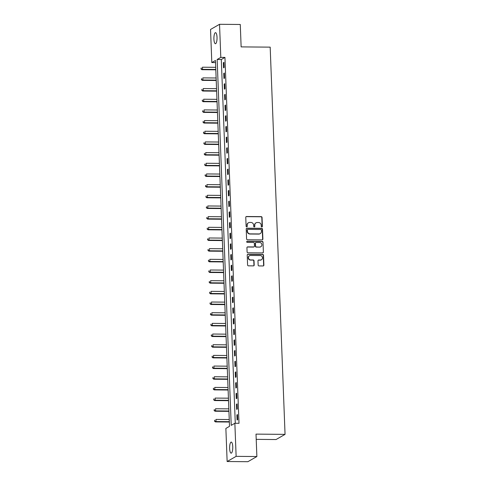<?xml version="1.0" encoding="UTF-8"?>
<svg xmlns="http://www.w3.org/2000/svg" width="486" height="486" viewBox="0 0 486 486"><rect width="100%" height="100%" fill="white"/><g stroke="black" fill="none" stroke-linecap="round" stroke-linejoin="round"><path stroke-width="0.73" d="M261.845 226.962A0.595 0.565 60.1 0 0 262.391 226.385L262.051 217.479A0.851 0.802 60.1 0 0 261.207 216.635L246.548 216.507A0.851 0.802 60.1 0 0 245.764 217.339L246.104 226.239A0.595 0.565 60.1 0 0 246.973 226.762A0.595 0.565 60.1 0 0 247.246 226.251L247.204 225.097A2.716 2.57 60.1 0 1 249.707 222.442L250.928 222.448A2.716 2.57 60.1 0 1 253.637 225.152L253.68 226.306A0.595 0.565 60.1 0 0 254.549 226.828A0.595 0.565 60.1 0 0 254.822 226.318L254.773 225.164A2.716 2.57 60.1 0 1 257.276 222.503L258.503 222.515A2.716 2.57 60.1 0 1 261.213 225.218L261.255 226.373A0.595 0.565 60.1 0 0 261.845 226.962M261.99 226.944A0.595 0.565 60.1 0 0 262.148 226.519L261.808 217.619A0.851 0.802 60.1 0 0 260.964 216.774L246.305 216.647A0.851 0.802 60.1 0 0 246.038 216.689M246.839 226.816A0.595 0.565 60.1 0 0 247.003 226.391L247.204 225.097M254.415 226.883A0.595 0.565 60.1 0 0 254.579 226.458L254.773 225.164M229.641 448.517A5.54 1.567 90.5 0 1 231.245 442.09A5.54 1.567 90.5 0 1 232.751 446.731A5.54 1.567 90.5 0 1 231.154 453.165A5.54 1.567 90.5 0 1 229.641 448.517M213.913 39.093A5.54 1.567 90.5 0 1 215.517 32.659A5.54 1.567 90.5 0 1 217.023 37.3A5.54 1.567 90.5 0 1 215.42 43.734A5.54 1.567 90.5 0 1 213.913 39.093M258.139 265.077A0.851 0.802 60.1 0 0 258.989 265.921L263.102 265.957A0.851 0.802 60.1 0 0 263.88 265.125L263.503 255.235A0.851 0.802 60.1 0 0 262.659 254.391L247.994 254.263A0.851 0.802 60.1 0 0 247.216 255.095L247.593 264.985A0.851 0.802 60.1 0 0 248.443 265.83L253.406 265.872A0.851 0.802 60.1 0 0 254.19 265.04L254.026 260.806A0.851 0.802 60.1 0 0 253.182 259.961L250.715 259.943A2.272 2.151 60.1 0 1 249.5 255.733A2.272 2.151 60.1 0 1 250.545 255.46L260.198 255.539A2.272 2.151 60.1 0 1 261.413 259.755A2.272 2.151 60.1 0 1 260.368 260.022L258.759 260.01A0.851 0.802 60.1 0 0 257.981 260.842L258.139 265.077M219.532 24.3L240.272 24.476L241.135 46.893L270.18 47.142L285.051 434.369L256.013 434.12L256.875 456.536L236.129 456.354L227.138 461.524L225.869 428.433L229.514 426.337L215.456 60.458L211.811 62.554L210.541 29.464L219.532 24.3L220.802 57.384L217.157 59.48L231.215 425.365L234.86 423.27L236.129 456.354M234.86 423.27L239.009 423.306L224.951 57.421L220.802 57.384M262.1 239.89A0.851 0.802 60.1 0 0 262.883 239.057L262.501 229.167A0.851 0.802 60.1 0 0 261.656 228.323L246.997 228.195A0.851 0.802 60.1 0 0 246.214 229.028L246.59 238.918A0.851 0.802 60.1 0 0 247.441 239.762L262.1 239.89M263.005 242.204L263.382 252.094A0.851 0.802 60.1 0 1 262.598 252.92L247.939 252.799A0.851 0.802 60.1 0 1 247.095 251.948L246.931 247.72A0.851 0.802 60.1 0 1 247.714 246.888L253.656 246.937A0.851 0.802 60.1 0 0 254.439 246.11L254.33 243.298A0.851 0.802 60.1 0 0 253.485 242.453L247.295 242.405A0.595 0.565 60.1 0 1 246.979 241.299A0.595 0.565 60.1 0 1 247.253 241.226L262.154 241.354A0.851 0.802 60.1 0 1 263.005 242.204L263.382 252.094M224.951 57.421L221.306 59.517L235.279 423.276M223.353 62.706L223.548 67.827L224.155 67.481L223.961 62.354L223.353 62.706L223.973 62.712M223.76 73.38L223.961 78.501L224.568 78.155L224.368 73.028L223.76 73.38L224.386 73.386M224.174 84.054L224.368 89.175L224.975 88.823L224.781 83.701L224.174 84.054L224.793 84.054M224.581 94.721L224.781 99.849L225.389 99.496L225.188 94.375L224.581 94.721L225.206 94.727M224.994 105.395L225.188 110.522L225.796 110.17L225.601 105.049L224.994 105.395L225.613 105.401M225.401 116.069L225.601 121.196L226.209 120.844L226.008 115.723L225.401 116.069L226.026 116.075M225.814 126.743L226.008 131.87L226.616 131.518L226.421 126.396L225.814 126.743L226.433 126.749M226.221 137.417L226.421 142.544L227.029 142.191L226.828 137.07L226.221 137.417L226.847 137.423M226.634 148.09L226.828 153.212L227.436 152.865L227.241 147.744L226.634 148.09L227.254 148.096M227.041 158.764L227.241 163.885L227.849 163.539L227.648 158.418L227.041 158.764L227.667 158.77M227.454 169.438L227.648 174.559L228.256 174.213L228.062 169.092L227.454 169.438L228.074 169.444M227.861 180.112L228.062 185.233L228.669 184.887L228.469 179.759L227.861 180.112L228.487 180.118M228.274 190.785L228.469 195.907L229.076 195.56L228.882 190.433L228.274 190.785L228.894 190.791M228.681 201.459L228.882 206.58L229.489 206.234L229.289 201.107L228.681 201.459L229.307 201.465M229.094 212.133L229.289 217.254L229.896 216.908L229.702 211.781L229.094 212.133L229.714 212.139M229.501 222.807L229.702 227.928L230.309 227.582L230.109 222.454L229.501 222.807L230.127 222.813M229.914 233.48L230.109 238.602L230.716 238.249L230.522 233.128L229.914 233.48L230.534 233.48M230.321 244.148L230.522 249.275L231.129 248.923L230.929 243.802L230.321 244.148L230.947 244.154M230.735 254.822L230.929 259.949L231.536 259.597L231.342 254.476L230.735 254.822L231.354 254.828M231.142 265.496L231.342 270.623L231.95 270.271L231.749 265.149L231.142 265.496L231.767 265.502M231.555 276.17L231.749 281.297L232.357 280.944L232.162 275.823L231.555 276.17L232.174 276.176M231.962 286.843L232.162 291.971L232.77 291.618L232.569 286.497L231.962 286.843L232.587 286.849M232.375 297.517L232.569 302.638L233.177 302.292L232.982 297.171L232.375 297.517L232.994 297.523M232.782 308.191L232.982 313.312L233.59 312.966L233.389 307.845L232.782 308.191L233.408 308.197M233.195 318.865L233.389 323.986L233.997 323.64L233.802 318.518L233.195 318.865L233.815 318.871M233.602 329.538L233.802 334.66L234.41 334.313L234.209 329.186L233.602 329.538L234.228 329.544M234.015 340.212L234.209 345.333L234.817 344.987L234.623 339.86L234.015 340.212L234.635 340.218M234.422 350.886L234.623 356.007L235.23 355.661L235.03 350.534L234.422 350.886L235.048 350.892M234.835 361.56L235.03 366.681L235.637 366.335L235.443 361.207L234.835 361.56L235.455 361.566M235.242 372.233L235.443 377.355L236.05 377.008L235.85 371.881L235.242 372.233L235.868 372.24M235.655 382.907L235.85 388.028L236.457 387.676L236.263 382.555L235.655 382.907L236.275 382.907M236.062 393.575L236.263 398.702L236.87 398.35L236.67 393.229L236.062 393.575L236.688 393.581M236.475 404.249L236.67 409.376L237.277 409.024L237.083 403.902L236.475 404.249L237.095 404.255M236.882 414.923L237.083 420.05L237.69 419.697L237.49 414.576L236.882 414.923L237.508 414.929M256.213 439.362L276.06 439.538L285.051 434.369M256.875 456.536L247.878 461.7L227.138 461.524M215.535 62.585L211.811 62.554M221.306 59.517L217.157 59.48M256.031 222.831L255.788 222.971A2.716 2.57 60.1 0 0 254.53 225.304M248.455 222.764L248.212 222.904A2.716 2.57 60.1 0 0 246.961 225.237M262.361 239.847A0.851 0.802 60.1 0 0 262.64 239.197L262.258 229.307A0.851 0.802 60.1 0 0 261.413 228.463L246.754 228.335A0.851 0.802 60.1 0 0 246.487 228.377M261.395 230.078A0.595 0.565 60.1 0 0 260.806 229.489L247.933 229.38A0.595 0.565 60.1 0 0 247.386 229.963L247.435 231.178A2.716 2.57 60.1 0 0 250.144 233.881L258.941 233.954A2.716 2.57 60.1 0 0 261.444 231.293L261.395 230.078M247.66 229.453L247.417 229.586A0.595 0.565 60.1 0 0 247.143 230.103L247.386 229.963M260.192 233.632L259.949 233.772A2.716 2.57 60.1 0 1 258.698 234.094L249.901 234.021A2.716 2.57 60.1 0 1 247.192 231.318L247.143 230.103M262.865 252.878A0.851 0.802 60.1 0 0 263.139 252.234M254.05 246.839L253.807 246.979A0.851 0.802 60.1 0 1 253.413 247.076L247.471 247.028A0.851 0.802 60.1 0 0 247.204 247.07M262.762 242.344A0.851 0.802 60.1 0 0 261.911 241.493L247.01 241.366A0.595 0.565 60.1 0 0 246.864 241.384M259.828 246.991A2.272 2.151 60.1 0 0 261.826 244.209A2.272 2.151 60.1 0 0 259.658 242.508L256.256 242.478A0.851 0.802 60.1 0 0 255.472 243.31L255.581 246.116A0.851 0.802 60.1 0 0 256.426 246.961L259.585 247.131A2.272 2.151 60.1 0 0 260.63 246.858L260.873 246.718M255.867 242.581L255.624 242.721A0.851 0.802 60.1 0 0 255.229 243.45L255.472 243.31M259.585 247.131L256.183 247.101A0.851 0.802 60.1 0 1 255.338 246.256L255.229 243.45M261.413 259.755L261.17 259.895A2.272 2.151 60.1 0 1 260.125 260.162L258.516 260.15A0.851 0.802 60.1 0 0 258.254 260.192M249.5 255.733L249.257 255.867A2.272 2.151 60.1 0 0 250.472 260.083L250.715 259.943M253.674 265.83A0.851 0.802 60.1 0 0 253.947 265.18L253.783 260.946A0.851 0.802 60.1 0 0 252.939 260.101L250.472 260.083M263.363 265.915A0.851 0.802 60.1 0 0 263.637 265.265L263.26 255.375A0.851 0.802 60.1 0 0 262.416 254.53L247.751 254.403A0.851 0.802 60.1 0 0 247.489 254.445M215.717 67.323L202.425 67.208L202.51 69.34L201.903 69.692L215.814 69.808M201.222 68.793L201.192 67.943L200.979 68.933L202.51 69.34L215.802 69.455M201.903 69.692L200.979 68.933M216.13 77.991L202.838 77.882L202.917 80.014L202.31 80.366L216.227 80.482M201.635 79.467L201.599 78.617L201.392 79.607L202.917 80.014L216.209 80.129M202.31 80.366L201.392 79.607M216.537 88.665L203.245 88.555L203.33 90.688L202.723 91.034L216.635 91.155M202.042 90.141L202.012 89.29L201.799 90.281L203.33 90.688L216.622 90.803M202.723 91.034L201.799 90.281M216.95 99.338L203.658 99.229L203.737 101.361L203.13 101.708L217.048 101.829M202.455 100.815L202.419 99.964L202.212 100.954L203.737 101.361L217.029 101.477M203.13 101.708L202.212 100.954M217.357 110.012L204.065 109.897L204.15 112.035L203.543 112.381L217.455 112.503M202.862 111.488L202.832 110.638L202.619 111.628L204.15 112.035L217.442 112.151M203.543 112.381L202.619 111.628M217.771 120.686L204.478 120.571L204.557 122.709L203.95 123.055L217.868 123.177M203.276 122.162L203.239 121.312L203.033 122.302L204.557 122.709L217.85 122.824M203.95 123.055L203.033 122.302M218.178 131.36L204.885 131.244L204.97 133.383L204.363 133.729L218.275 133.85M203.683 132.836L203.652 131.979L203.44 132.976L204.97 133.383L218.263 133.498M204.363 133.729L203.44 132.976M218.591 142.034L205.299 141.918L205.378 144.056L204.77 144.403L218.688 144.524M204.096 143.51L204.059 142.653L203.853 143.649L205.378 144.056L218.67 144.166M204.77 144.403L203.853 143.649M218.998 152.707L205.706 152.592L205.791 154.73L205.183 155.077L219.095 155.198M204.503 154.184L204.472 153.327L204.26 154.323L205.791 154.73L219.083 154.84M205.183 155.077L204.26 154.323M219.411 163.381L206.119 163.266L206.198 165.398L205.59 165.75L219.508 165.872M204.916 164.857L204.879 164.001L204.673 164.997L206.198 165.398L219.49 165.513M205.59 165.75L204.673 164.997M219.818 174.055L206.526 173.939L206.611 176.072L206.003 176.424L219.915 176.546M205.323 175.531L205.292 174.674L205.08 175.671L206.611 176.072L219.903 176.187M206.003 176.424L205.08 175.671M220.231 184.729L206.939 184.613L207.018 186.745L206.41 187.098L220.328 187.213M205.73 186.205L205.7 185.348L205.487 186.345L207.018 186.745L220.31 186.861M206.41 187.098L205.487 186.345M220.638 195.402L207.346 195.287L207.431 197.419L206.823 197.772L220.735 197.887M206.143 196.879L206.113 196.022L205.9 197.018L207.431 197.419L220.723 197.535M206.823 197.772L205.9 197.018M221.051 206.076L207.759 205.961L207.838 208.093L207.23 208.445L221.148 208.561M206.55 207.546L206.52 206.696L206.307 207.686L207.838 208.093L221.13 208.208M207.23 208.445L206.307 207.686M221.458 216.75L208.166 216.635L208.251 218.767L207.644 219.119L221.555 219.235M206.963 218.22L206.933 217.37L206.72 218.36L208.251 218.767L221.543 218.882M207.644 219.119L206.72 218.36M221.871 227.418L208.579 227.308L208.658 229.441L208.051 229.793L221.968 229.908M207.37 228.894L207.34 228.043L207.127 229.034L208.658 229.441L221.95 229.556M208.051 229.793L207.127 229.034M222.278 238.091L208.986 237.982L209.071 240.114L208.464 240.461L222.375 240.582M207.783 239.568L207.753 238.717L207.54 239.707L209.071 240.114L222.363 240.23M208.464 240.461L207.54 239.707M222.691 248.765L209.399 248.656L209.478 250.788L208.871 251.134L222.788 251.256M208.19 250.241L208.16 249.391L207.947 250.381L209.478 250.788L222.77 250.904M208.871 251.134L207.947 250.381M223.098 259.439L209.806 259.324L209.891 261.462L209.284 261.808L223.196 261.93M208.603 260.915L208.573 260.065L208.36 261.055L209.891 261.462L223.183 261.577M209.284 261.808L208.36 261.055M223.511 270.113L210.219 269.997L210.298 272.136L209.691 272.482L223.603 272.603M209.01 271.589L208.98 270.738L208.767 271.729L210.298 272.136L223.59 272.251M209.691 272.482L208.767 271.729M223.918 280.786L210.626 280.671L210.711 282.809L210.104 283.156L224.016 283.277M209.423 282.263L209.393 281.406L209.18 282.402L210.711 282.809L224.003 282.925M210.104 283.156L209.18 282.402M224.332 291.46L211.039 291.345L211.118 293.483L210.511 293.83L224.423 293.951M209.831 292.937L209.8 292.08L209.588 293.076L211.118 293.483L224.411 293.593M210.511 293.83L209.588 293.076M224.739 302.134L211.446 302.019L211.531 304.157L210.924 304.503L224.836 304.625M210.244 303.61L210.213 302.754L210.001 303.75L211.531 304.157L224.824 304.266M210.924 304.503L210.001 303.75M225.152 312.808L211.86 312.692L211.939 314.825L211.331 315.177L225.243 315.299M210.651 314.284L210.62 313.427L210.408 314.424L211.939 314.825L225.231 314.94M211.331 315.177L210.408 314.424M225.559 323.482L212.267 323.366L212.352 325.498L211.744 325.851L225.656 325.972M211.064 324.958L211.033 324.101L210.821 325.098L212.352 325.498L225.644 325.614M211.744 325.851L210.821 325.098M225.972 334.155L212.68 334.04L212.759 336.172L212.151 336.525L226.063 336.64M211.471 335.632L211.44 334.775L211.228 335.771L212.759 336.172L226.051 336.288M212.151 336.525L211.228 335.771M226.379 344.829L213.087 344.714L213.172 346.846L212.564 347.198L226.476 347.314M211.884 346.305L211.853 345.449L211.641 346.445L213.172 346.846L226.464 346.961M212.564 347.198L211.641 346.445M226.792 355.503L213.5 355.388L213.579 357.52L212.971 357.872L226.883 357.988M212.291 356.973L212.261 356.123L212.048 357.113L213.579 357.52L226.871 357.635M212.971 357.872L212.048 357.113M227.199 366.177L213.907 366.061L213.992 368.194L213.384 368.546L227.296 368.661M212.704 367.647L212.668 366.796L212.461 367.787L213.992 368.194L227.284 368.309M213.384 368.546L212.461 367.787M227.612 376.844L214.32 376.735L214.399 378.867L213.791 379.214L227.703 379.335M213.111 378.321L213.081 377.47L212.868 378.46L214.399 378.867L227.691 378.983M213.791 379.214L212.868 378.46M228.019 387.518L214.727 387.409L214.812 389.541L214.198 389.887L228.116 390.009M213.524 388.994L213.488 388.144L213.281 389.134L214.812 389.541L228.104 389.657M214.198 389.887L213.281 389.134M228.432 398.192L215.134 398.083L215.219 400.215L214.612 400.561L228.523 400.683M213.931 399.668L213.901 398.818L213.688 399.808L215.219 400.215L228.511 400.33M214.612 400.561L213.688 399.808M228.839 408.866L215.547 408.75L215.626 410.889L215.019 411.235L228.936 411.356M214.344 410.342L214.308 409.491L214.101 410.482L215.626 410.889L228.924 411.004M215.019 411.235L214.101 410.482M229.252 419.54L215.954 419.424L216.039 421.562L215.432 421.909L229.343 422.03M214.751 421.016L214.721 420.165L214.508 421.155L216.039 421.562L229.331 421.678M215.432 421.909L214.508 421.155"/></g></svg>
